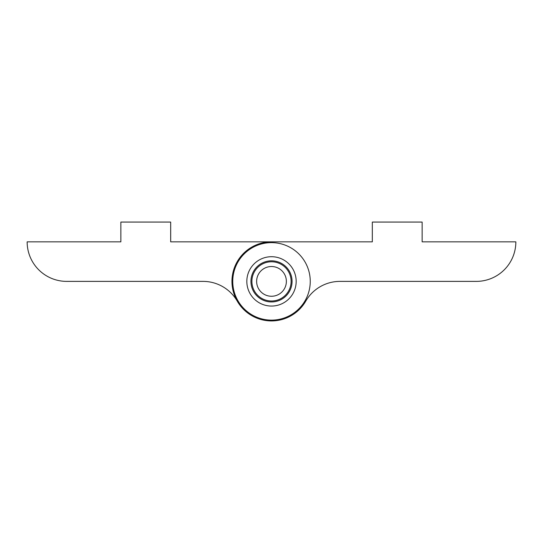<?xml version="1.0" encoding="UTF-8"?>
<svg xmlns="http://www.w3.org/2000/svg" width="543" height="543" viewBox="0 0 543 543"><rect width="100%" height="100%" fill="white"/><g stroke="black" fill="none" stroke-linecap="round" stroke-linejoin="round"><path stroke-width="0.81" d="M310.25 281.383A38.75 38.75 0 0 0 271.5 242.64A38.75 38.75 0 0 0 232.75 281.383A38.75 38.75 0 0 0 271.5 320.132A38.75 38.75 0 0 0 310.25 281.383M292.059 281.383A20.559 20.559 0 0 0 271.5 260.823A20.559 20.559 0 0 0 250.941 281.383A20.559 20.559 0 0 0 271.5 301.942A20.559 20.559 0 0 0 292.059 281.383M504.271 269.803A39.537 39.537 0 0 0 515.85 241.845L422.142 241.845L422.142 222.073L372.322 222.073L372.322 241.845L271.5 241.845A39.537 39.537 0 0 0 237.257 301.155A39.537 39.537 0 0 0 305.743 301.155A39.537 39.537 0 0 1 339.986 281.383L476.313 281.383A39.537 39.537 0 0 0 504.271 269.803M372.322 241.845L271.5 241.845A39.537 39.537 0 0 0 237.257 301.155A39.537 39.537 0 0 0 305.743 301.155M296.173 281.383A24.673 24.673 0 0 0 271.5 256.71A24.673 24.673 0 0 0 246.827 281.383A24.673 24.673 0 0 0 271.5 306.055A24.673 24.673 0 0 0 296.173 281.383M515.85 241.845L422.142 241.845M237.257 301.148A39.537 39.537 0 0 0 203.014 281.383L66.687 281.383A39.537 39.537 0 0 1 27.15 241.845L120.858 241.845L120.858 222.073L170.678 222.073L170.678 241.845L271.5 241.845L170.678 241.845M27.15 241.845L120.858 241.845M291.109 281.383A19.609 19.609 0 0 1 271.5 300.998A19.609 19.609 0 0 1 251.891 281.383A19.609 19.609 0 0 1 271.5 261.774A19.609 19.609 0 0 1 291.109 281.383M256.635 281.383A14.865 14.865 0 0 0 271.5 296.254A14.865 14.865 0 0 0 286.365 281.383A14.865 14.865 0 0 0 271.5 266.518A14.865 14.865 0 0 0 256.635 281.383"/></g></svg>
